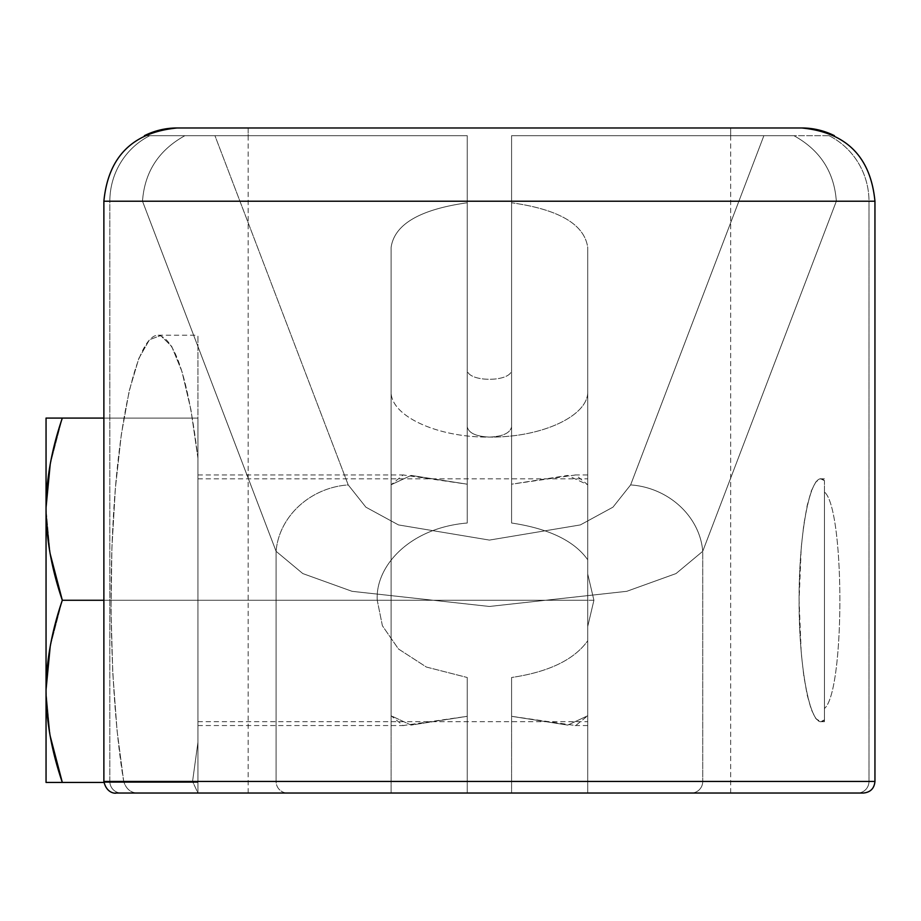 <?xml version="1.0" encoding="UTF-8"?>
<svg xmlns="http://www.w3.org/2000/svg" width="921" height="921" viewBox="0 0 921 921"><rect width="100%" height="100%" fill="white"/><g stroke="black" fill="none" stroke-linecap="round" stroke-linejoin="round"><path stroke-width="0.69" stroke-dasharray="4.61 3.45" d="M801.696 127.973L730.664 127.973L801.696 127.973L730.664 127.973L730.664 135.686L834.414 135.686L511.581 135.686L829.073 135.686A73.254 72.114 -90 0 1 868.987 201.227A73.254 72.114 90 0 0 829.073 135.686L793.914 135.686C820.104 150.123 834.242 171.974 836.337 201.227C834.242 171.974 820.104 150.123 793.914 135.686L763.889 135.686L630.62 484.918A73.254 65.541 -159.1 0 1 702.735 551.311L676.037 573.564L626.775 591.317L489.419 606.467L352.052 591.317L302.79 573.564L276.093 551.311A73.254 65.541 159.1 0 1 348.219 484.918L365.879 507.172L398.482 524.924L489.419 540.086L580.345 524.924L612.96 507.172L630.62 484.918A73.254 65.541 -159.1 0 1 702.735 551.311L676.037 573.564L626.775 591.317L489.419 606.467L352.052 591.317L302.79 573.564L276.093 551.311L276.093 781.457L702.735 781.457L276.093 781.457A11.57 11.386 -90 0 0 287.479 793.027A11.57 11.386 90 0 1 276.093 781.457L192.558 781.457L197.946 793.027L197.946 335.382L197.946 792.152L197.946 742.303L192.558 781.457L197.946 793.027L137.505 793.027C130.736 792.82 126.131 788.975 123.702 781.457C111.142 706.062 107.538 590.131 114.814 495.279C122.102 400.439 139.578 335.589 157.952 335.198C175.025 337.88 188.356 378.888 197.946 458.209L197.946 793.027L691.349 793.027A11.57 11.386 90 0 0 702.735 781.457L702.735 551.311L836.337 201.227L868.987 201.227L868.987 781.457L874.95 781.457L868.987 781.457A11.57 11.386 -90 0 1 857.601 793.027A11.57 11.386 90 0 0 868.987 781.457L702.735 781.457L702.735 551.311L836.337 201.227L868.987 201.227L868.987 781.457L702.735 781.457A11.57 11.386 -90 0 1 691.349 793.027L121.227 793.027A11.57 11.386 90 0 1 109.841 781.457L103.877 781.457L109.841 781.457A11.57 11.386 -90 0 0 121.227 793.027L137.505 793.027C130.736 792.82 126.131 788.975 123.702 781.457L109.841 781.457L109.841 201.227A73.254 72.114 90 0 1 149.755 135.686L467.246 135.686L467.246 523.013L467.246 135.686L248.163 135.686L248.163 127.973L730.664 127.973L730.664 135.686L511.581 135.686L511.581 523.013L511.581 484.193L575.66 474.96L587.725 484.757L587.725 474.96L587.725 559.772C574.324 540.88 548.939 528.631 511.581 523.013C548.939 528.631 574.324 540.88 587.725 559.772L587.725 574.025L593.918 600.262L587.725 626.487L587.725 725.552L587.725 715.755L575.706 725.552L511.581 716.319L511.581 677.499C548.824 671.962 574.209 659.712 587.725 640.74C574.209 659.712 548.824 671.962 511.581 677.499L511.581 793.027L727.106 793.027L251.721 793.027L730.664 793.027L248.163 793.027L467.246 793.027L467.246 677.499L467.246 793.027L467.246 677.499L467.246 716.319L403.11 725.552L391.103 715.755L391.103 600.262L197.946 600.262L197.946 725.552L197.946 600.262L377.242 600.262L382.399 625.762L398.436 648.96L426.388 667.046L467.246 677.499L426.388 667.046L398.436 648.96L382.399 625.762L377.242 600.262L197.946 600.262L197.946 725.552L197.946 474.96L197.946 721.696L197.946 474.96L197.946 600.262L391.103 600.262L391.103 484.757L403.156 474.96L467.246 484.193L467.246 523.013C409.074 527.906 375.204 566.645 377.242 600.262C375.204 566.645 409.074 527.906 467.246 523.013L467.246 135.686L144.413 135.686L248.163 135.686L248.163 127.973L177.131 127.973M391.103 715.755L391.103 600.262L197.946 600.262L593.918 600.262L587.725 626.487L587.725 640.74C574.209 659.712 548.824 671.962 511.581 677.499L511.581 716.319L567.773 725.092L587.725 715.755L587.725 793.027L391.103 793.027L391.103 715.755L411.031 725.092L467.246 716.319L467.246 793.027L467.246 677.499L426.388 667.046L398.436 648.96L382.399 625.762L377.242 600.262L197.946 600.262L197.946 478.816L197.946 600.262L587.725 600.262L587.725 478.816L587.725 574.025L593.918 600.262L197.946 600.262L197.946 721.696L197.946 600.262L593.918 600.262L587.725 626.487L587.725 721.696L587.725 600.262L197.946 600.262L197.946 418.088L197.946 782.424L197.946 600.262L62.317 600.262L197.946 600.262L197.946 418.088L197.946 600.262L103.877 600.262L197.946 600.262L197.946 782.424L197.946 478.103L197.946 718.656L197.946 600.262L587.725 600.262L587.725 793.027L511.581 793.027L511.581 677.499L511.581 793.027L511.581 716.319L567.773 725.092L587.725 715.755L587.725 793.027L587.725 391.252C588.83 415.751 541.962 437.602 489.419 437.095C436.865 437.602 389.997 415.751 391.103 391.252L391.103 247.427C394.418 224.356 419.792 209.47 467.246 202.77L467.246 484.193L411.088 475.432L391.103 484.757L391.103 247.427L391.103 715.755L411.031 725.092L467.246 716.319L467.246 793.027L391.103 793.027L391.103 247.427C394.418 224.356 419.792 209.47 467.246 202.77L467.246 426.757C468.582 433.02 475.973 436.473 489.419 437.095C502.854 436.473 510.246 433.02 511.581 426.757L511.581 369.333C512.652 382.606 466.176 382.606 467.246 369.333L467.246 135.686L184.914 135.686C158.723 150.123 144.585 171.974 142.502 201.227L276.093 551.311A73.254 65.541 159.1 0 1 348.219 484.918L214.938 135.686L348.219 484.918L365.879 507.172L398.482 524.924L489.419 540.086L580.345 524.924L612.96 507.172L630.62 484.918L763.889 135.686L511.581 135.686L511.581 523.013L511.581 202.77C559.035 209.47 584.421 224.356 587.725 247.427L587.725 484.757L567.716 475.432L511.581 484.193L511.581 202.77C559.035 209.47 584.421 224.356 587.725 247.427L587.725 391.252C588.83 415.751 541.962 437.602 489.419 437.095C502.854 436.473 510.246 433.02 511.581 426.757L511.581 369.333C512.652 382.606 466.176 382.606 467.246 369.333L467.246 426.757C468.582 433.02 475.973 436.473 489.419 437.095C436.865 437.602 389.997 415.751 391.103 391.252L391.103 793.027L587.725 793.027L587.725 247.427L587.725 559.772C574.324 540.88 548.939 528.631 511.581 523.013L511.581 135.686L793.914 135.686C820.104 150.123 834.242 171.974 836.337 201.227L702.735 551.311A73.254 65.541 20.9 0 0 630.62 484.918L763.889 135.686M824.445 480.647L820.68 478.816L815.868 481.89L811.309 490.881L807.21 505.364L803.803 524.59L801.224 547.604L799.094 600.262L801.224 652.908L803.803 675.922L807.21 695.148L811.309 709.63L815.868 718.622L820.68 721.696L824.445 719.865L824.445 721.696L824.445 480.647C811.7 467.212 798.944 527.411 799.094 600.262C798.944 673.101 811.7 733.3 824.445 719.865L824.445 708.491C845.006 691.775 845.006 508.737 824.445 492.021L824.445 480.647C811.7 467.212 798.944 527.411 799.094 600.262C798.944 673.101 811.7 733.3 824.445 719.865L824.445 492.021C845.006 508.737 845.006 691.775 824.445 708.491C845.006 691.775 845.006 508.737 824.445 492.021L824.445 719.865M103.877 418.088L197.946 418.088L197.946 600.262L197.946 418.088L62.317 418.088L197.946 418.088L62.317 418.088L50.195 464.437L62.317 418.088L46.05 418.088L46.05 509.175L50.218 554.016L46.05 509.175L46.05 782.424L197.946 782.424L46.05 782.424L197.946 782.424L197.946 600.262L197.946 782.424L103.923 782.424M50.195 646.6L62.317 600.262L50.195 646.6L62.317 600.262L197.946 600.262L103.877 600.262M50.195 464.437L62.317 418.088L46.05 418.088L46.05 691.337L50.218 736.178L46.05 691.337L46.05 782.424L46.05 689.714M137.505 793.027C130.736 792.82 126.131 788.975 123.702 781.457L109.841 781.457A11.57 11.386 90 0 0 121.227 793.027L197.946 793.027L197.946 335.382L197.946 742.303L192.558 781.457L197.946 742.303L197.946 458.209L190.877 409.5L181.955 371.52L171.697 346.411L160.68 335.589L149.513 339.653L138.841 358.384L129.239 390.734L121.273 434.862L115.378 488.291L111.89 548.03L111.004 610.704L112.765 672.791L117.082 730.802L123.702 781.457L109.841 781.457L109.841 201.227L142.502 201.227C144.585 171.974 158.723 150.123 184.914 135.686L149.755 135.686A73.254 72.114 -90 0 0 109.841 201.227L142.502 201.227L276.093 551.311L276.093 781.457L192.558 781.457L197.946 793.027L691.349 793.027A11.57 11.386 90 0 0 702.735 781.457L868.987 781.457L868.987 201.227L874.95 201.227L836.337 201.227M730.664 793.027L730.664 127.973L248.163 127.973L730.664 127.973L730.664 135.686L511.581 135.686L511.581 369.333C512.652 382.606 466.176 382.606 467.246 369.333L467.246 135.686L149.755 135.686A73.254 72.114 -90 0 0 109.841 201.227L142.502 201.227L276.093 551.311L302.79 573.564L352.052 591.317L489.419 606.467L626.775 591.317L676.037 573.564L702.735 551.311L702.735 781.457L276.093 781.457L276.093 551.311A73.254 65.541 159.1 0 1 348.219 484.918L365.879 507.172L398.482 524.924L489.419 540.086L580.345 524.924L612.96 507.172L630.62 484.918M377.242 600.262C375.204 566.645 409.074 527.906 467.246 523.013L467.246 135.686L214.938 135.686L348.219 484.918M467.246 202.77L467.246 484.193L411.088 475.432L391.103 484.757L391.103 247.427C394.418 224.356 419.792 209.47 467.246 202.77L467.246 426.757C468.582 433.02 475.973 436.473 489.419 437.095C502.854 436.473 510.246 433.02 511.581 426.757L511.581 369.333M593.918 600.262L587.725 574.025M691.349 793.027L857.601 793.027A11.57 11.386 90 0 0 868.987 781.457M197.946 458.209L190.877 409.5L181.955 371.52L171.697 346.411L160.68 335.589L149.513 339.653L138.841 358.384L129.239 390.734L121.273 434.862L115.378 488.291L111.89 548.03L111.004 610.704L112.765 672.791L117.082 730.802L123.702 781.457M50.218 554.016L46.073 512.64M46.05 510.66L46.062 507.31M62.317 418.088L46.05 418.088L46.05 691.337M50.218 736.178L46.05 691.36M192.558 781.457L276.093 781.457A11.57 11.386 90 0 0 287.479 793.027M730.664 135.686L793.914 135.686M214.938 135.686L184.914 135.686C158.723 150.123 144.585 171.974 142.502 201.227M184.914 135.686L149.755 135.686M109.841 781.457L109.841 201.227M511.581 716.319L511.581 677.499M587.725 391.252L587.725 793.027L251.721 793.027L467.246 793.027L391.103 793.027L391.103 391.252C389.997 415.751 436.865 437.602 489.419 437.095C541.962 437.602 588.83 415.751 587.725 391.252L587.725 247.427C584.421 224.356 559.035 209.47 511.581 202.77L511.581 523.013M587.725 247.427L587.725 484.757L567.716 475.432L511.581 484.193M391.103 391.252L391.103 247.427M511.581 202.77L511.581 426.757M467.246 426.757L467.246 369.333M248.163 135.686L248.163 793.027M467.246 677.499L467.246 716.319M467.246 484.193L467.246 523.013M824.445 492.021L824.445 708.491M197.946 742.303L197.946 792.152M829.073 135.686A73.254 72.114 -90 0 1 868.987 201.227M391.103 600.262L391.103 484.757M587.725 626.487L587.725 600.262M587.725 640.74L587.725 715.755M587.725 484.757L587.725 559.772M197.946 725.552L403.939 725.552M587.725 725.552L574.888 725.552M574.888 474.96L587.725 474.96M197.946 474.96L403.939 474.96M197.946 478.816L587.725 478.816M820.703 478.816L824.445 478.816M820.703 721.696L824.445 721.696M197.946 721.696L587.725 721.696M158.124 335.198L197.946 335.198"/><path stroke-width="1.38" d="M121.227 793.027L857.601 793.027M144.413 135.686A73.254 73.254 0 0 1 177.131 127.973A73.254 73.254 0 0 0 144.413 135.686A73.254 73.254 0 0 1 177.131 127.973C132.636 132.325 108.218 156.743 103.877 201.227L103.877 781.457L874.95 781.457L103.877 781.457C106.928 795.237 118.118 793.142 115.447 793.027L863.472 793.027C870.449 792.302 874.282 788.445 874.95 781.457L874.95 201.227L103.877 201.227L874.95 201.227C870.61 156.743 846.192 132.325 801.696 127.973A73.254 73.254 0 0 1 834.414 135.686A73.254 73.254 0 0 0 801.696 127.973A73.254 73.254 0 0 1 834.414 135.686M103.877 600.262L62.317 600.262L50.218 554.016L62.317 600.262L103.877 600.262L62.317 600.262C51.564 631.725 46.142 662.095 46.05 691.337C46.142 720.602 51.564 750.96 62.317 782.424L50.218 736.178L62.317 782.424L46.05 782.424L46.05 691.337C46.142 720.602 51.564 750.96 62.317 782.424L103.923 782.424L46.05 782.424L46.05 418.088L62.317 418.088C51.564 449.563 46.142 479.922 46.05 509.175C46.142 538.428 51.564 568.798 62.317 600.262C51.564 631.725 46.142 662.095 46.05 691.337L46.05 509.175C46.142 538.428 51.564 568.798 62.317 600.262L50.218 554.016M46.062 507.402L50.195 464.437L46.062 507.402M46.05 689.714L50.195 646.6M46.05 418.088L62.317 418.088C51.564 449.563 46.142 479.922 46.05 509.175L46.05 418.088L62.317 418.088C51.564 449.563 46.142 479.922 46.05 509.175L46.05 509.175C46.142 538.428 51.564 568.798 62.317 600.262C51.564 631.725 46.142 662.095 46.05 691.337C46.142 720.602 51.564 750.96 62.317 782.424L46.05 782.424L46.05 418.088M177.131 127.973L801.696 127.973M46.073 512.64L46.05 510.66M46.062 507.31L50.195 464.437M103.877 418.088L62.317 418.088M103.923 782.424L62.317 782.424L50.218 736.178M868.987 781.457L109.841 781.457M109.841 201.227L868.987 201.227"/></g></svg>
